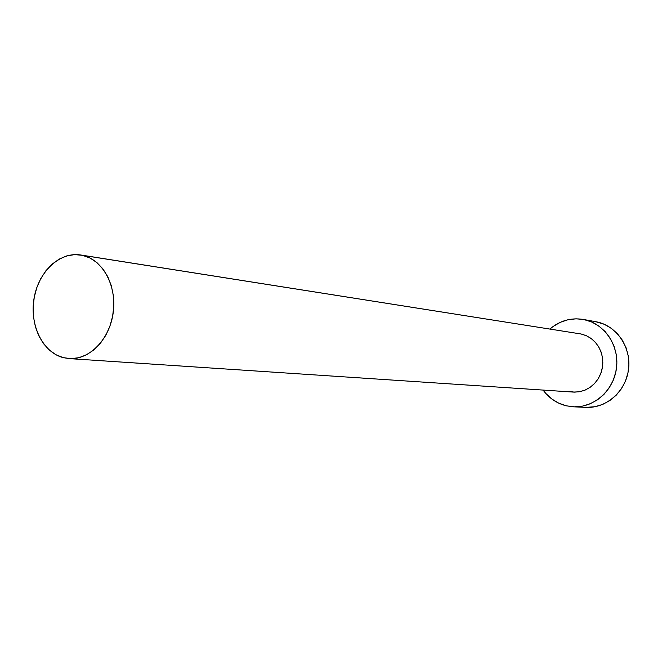 <?xml version="1.0" encoding="UTF-8"?>
<svg xmlns="http://www.w3.org/2000/svg" width="662" height="662" viewBox="0 0 662 662"><rect width="100%" height="100%" fill="white"/><g stroke="black" fill="none" stroke-linecap="round" stroke-linejoin="round"><path stroke-width="0.99" d="M69.187 358.597L573.325 392.086L579.176 391.796L584.869 390.191L590.14 387.32L594.733 383.306L598.448 378.35L601.104 372.665L602.561 366.525L602.768 360.202L601.708 354.013L599.433 348.229L596.057 343.123L591.737 338.927L586.673 335.841L581.104 333.996L82.485 255.317C102.544 259.504 116.876 285.545 113.26 312.315C109.892 339.126 89.436 360.169 69.055 358.589L63.147 357.621C42.616 352.283 29.418 324.877 34.052 298.372C38.404 271.809 59.729 251.56 80.648 254.978L581.104 333.996L586.234 335.642L590.951 338.348L595.08 342.006L598.448 346.474L600.931 351.588L602.412 357.149L602.834 362.925L602.197 368.701L600.5 374.245L597.836 379.334L594.294 383.778L590.024 387.394L585.191 390.059L579.986 391.656L574.624 392.136L569.295 391.49M573.524 406.816L586.184 407.37C606.533 408.429 626.004 391.134 628.561 369.189C631.349 347.277 616.603 325.762 596.594 321.856L584.058 319.589C604.381 323.553 619.359 345.498 616.521 367.857C613.914 390.241 594.12 407.891 573.449 406.816L566.349 405.831C556.833 403.448 549.079 398.201 543.097 390.075L545.802 393.451L551.81 398.996L558.745 403.175L566.349 405.831L574.335 406.84L582.394 406.154L590.223 403.787L597.505 399.823L603.951 394.395L609.297 387.725L613.335 380.054L615.883 371.705L616.86 362.999L616.206 354.294L613.955 345.928L610.207 338.241L605.118 331.53L598.887 326.06L591.77 322.03L584.058 319.589L596.594 321.856L583.296 319.44M549.923 329.039C559.738 320.698 570.834 317.495 583.23 319.432L576.048 318.819L568.046 319.729L560.366 322.286L553.275 326.366L549.923 329.039M578.588 333.598L80.781 254.994M586.11 407.362L594.989 406.725L602.693 404.408L609.859 400.518L616.206 395.206L621.461 388.668L625.433 381.155L627.94 372.971L628.892 364.439L628.246 355.899L626.029 347.699L622.338 340.16L617.323 333.582L611.192 328.211L604.183 324.256L595.692 321.682M82.485 255.317L74.632 254.622L66.771 255.904L59.183 259.115L52.149 264.113L45.943 270.692L40.771 278.611L36.832 287.556L34.258 297.205L33.141 307.201L33.53 317.181L35.4 326.771L38.702 335.626L43.303 343.413L49.062 349.834L55.757 354.633L63.147 357.621L70.958 358.663L78.886 357.695L86.631 354.741L93.888 349.9L100.359 343.346L105.779 335.336L109.933 326.167L112.639 316.221L113.79 305.885L113.343 295.583L111.315 285.736L107.79 276.724L102.924 268.904L96.917 262.591L90.007 258.006L82.485 255.317"/></g></svg>
